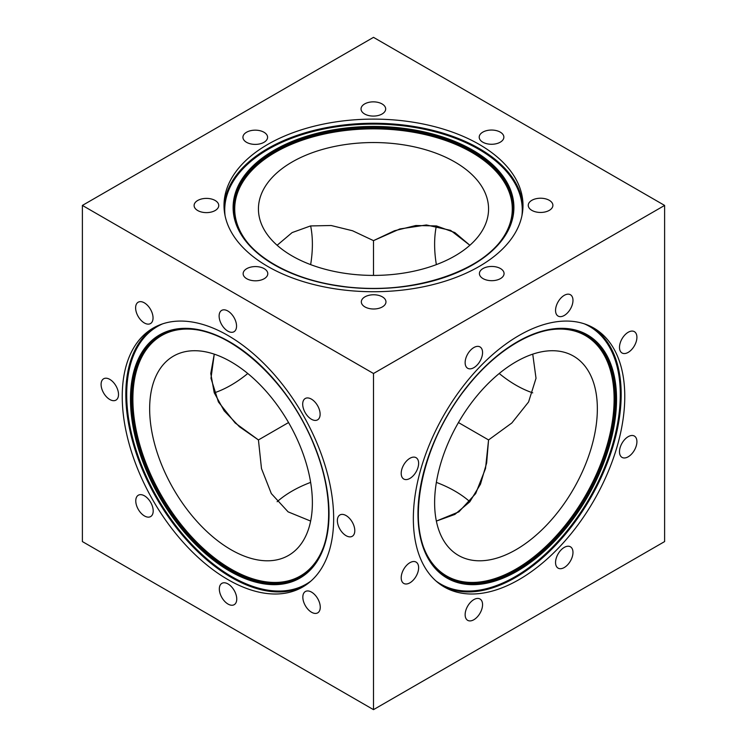 <?xml version="1.0" encoding="UTF-8"?>
<svg xmlns="http://www.w3.org/2000/svg" width="747" height="747" viewBox="0 0 747 747"><rect width="100%" height="100%" fill="white"/><g stroke="black" fill="none" stroke-linecap="round" stroke-linejoin="round"><path stroke-width="1.12" d="M373.5 240.637L373.5 275.41L373.5 240.637L352.565 230.767L331.145 225.51L310.537 225.939L292.133 232.578L277.128 245.268L292.133 232.578L310.537 225.939L331.145 225.51L352.565 230.767L373.5 240.637L399.822 228.965L426.406 224.968L450.609 230.365L469.872 245.268L454.867 232.578L436.463 225.939L415.855 225.51L394.435 230.767L373.5 240.637M532.742 392.847A115.066 66.436 60 0 1 499.22 373.5M436.36 264.615A115.066 66.436 60 0 1 436.36 225.921M488.566 439.936L511.835 422.979L528.587 401.951L536.019 378.281L532.742 354.153L536.019 378.281L528.587 401.951L511.835 422.979L488.566 439.936L486.642 463L480.489 484.177L469.807 501.807L454.867 514.422L436.36 521.079L458.901 511.854L475.68 493.58L485.513 468.565L488.566 439.936L458.453 422.55L488.566 439.936M664.615 205.425L664.615 541.575L664.615 205.425L373.5 37.35L82.385 205.425L373.5 373.5L664.615 205.425L373.5 373.5L373.5 709.65L373.5 373.5L82.385 205.425L82.385 541.575L373.5 709.65L664.615 541.575L373.5 709.65L82.385 541.575L82.385 205.425L373.5 37.35L664.615 205.425M210.775 373.5L214.258 354.153L210.981 378.281L218.413 401.951L235.165 422.979L258.434 439.936L239.413 426.733L224.156 410.813L214.23 392.754L210.775 373.5M149.652 408.786A115.066 66.436 -120 0 0 199.879 524.581A115.066 66.436 -120 0 0 288.547 555.413A115.066 66.436 -120 0 0 288.547 422.541A115.066 66.436 -120 0 0 173.481 356.114A115.066 66.436 -120 0 0 149.652 408.786M310.64 521.079L288.099 511.854L271.32 493.58L261.487 468.565L258.434 439.936L288.547 422.55L258.434 439.936L261.487 468.565L271.32 493.58L288.099 511.854L310.64 521.079M122.237 396.508A149.493 86.307 -120 0 0 187.488 546.953A149.493 86.307 -120 0 0 302.694 587.002A149.493 86.307 -120 0 0 302.694 414.38A149.493 86.307 -120 0 0 153.191 328.073A149.493 86.307 -120 0 0 122.237 396.508M219.329 588.981A12.325 7.115 -120 0 0 224.707 601.382A12.325 7.115 -120 0 0 234.203 604.678A12.325 7.115 -120 0 0 234.203 590.457A12.325 7.115 -120 0 0 221.887 583.342A12.325 7.115 -120 0 0 219.329 588.981M135.767 500.863A12.325 7.115 -120 0 0 141.146 513.264A12.325 7.115 -120 0 0 150.642 516.569A12.325 7.115 -120 0 0 150.642 502.339A12.325 7.115 -120 0 0 138.316 495.224A12.325 7.115 -120 0 0 135.767 500.863M101.088 384.416A12.325 7.115 -120 0 0 106.466 396.816A12.325 7.115 -120 0 0 115.962 400.121A12.325 7.115 -120 0 0 115.962 385.891A12.325 7.115 -120 0 0 103.646 378.776A12.325 7.115 -120 0 0 101.088 384.416M135.618 307.857A12.325 7.115 -120 0 0 140.996 320.258A12.325 7.115 -120 0 0 150.492 323.563A12.325 7.115 -120 0 0 150.492 309.333A12.325 7.115 -120 0 0 138.176 302.218A12.325 7.115 -120 0 0 135.618 307.857M219.123 316.037A12.325 7.115 -120 0 0 224.502 328.437A12.325 7.115 -120 0 0 233.998 331.733A12.325 7.115 -120 0 0 233.998 317.503A12.325 7.115 -120 0 0 221.682 310.388A12.325 7.115 -120 0 0 219.123 316.037M302.694 404.146A12.325 7.115 -120 0 0 308.072 416.546A12.325 7.115 -120 0 0 317.568 419.851A12.325 7.115 -120 0 0 317.568 405.621A12.325 7.115 -120 0 0 305.243 398.506A12.325 7.115 -120 0 0 302.694 404.146M337.364 520.594A12.325 7.115 -120 0 0 342.742 532.994A12.325 7.115 -120 0 0 352.239 536.299A12.325 7.115 -120 0 0 352.239 522.069A12.325 7.115 -120 0 0 339.922 514.954A12.325 7.115 -120 0 0 337.364 520.594M302.834 597.152A12.325 7.115 -120 0 0 308.212 609.552A12.325 7.115 -120 0 0 317.708 612.857A12.325 7.115 -120 0 0 317.708 598.627A12.325 7.115 -120 0 0 305.392 591.512A12.325 7.115 -120 0 0 302.834 597.152M310.64 225.921A115.066 66.436 -60 0 1 310.64 264.615M247.78 373.5A115.066 66.436 -60 0 1 214.258 392.847M515.981 549.708A115.066 66.436 120 0 0 591.157 448.312A115.066 66.436 120 0 0 573.519 356.114A115.066 66.436 120 0 0 458.453 422.541A115.066 66.436 120 0 0 458.453 555.413A115.066 66.436 120 0 0 515.981 549.708M519.053 579.597A149.493 86.307 120 0 0 616.723 447.864A149.493 86.307 120 0 0 593.809 328.073A149.493 86.307 120 0 0 444.306 414.38A149.493 86.307 120 0 0 444.306 587.002A149.493 86.307 120 0 0 519.053 579.597M628.199 352.379A12.325 7.115 120 0 0 636.248 341.519A12.325 7.115 120 0 0 634.362 331.649A12.325 7.115 120 0 0 622.046 338.764A12.325 7.115 120 0 0 622.046 352.995A12.325 7.115 120 0 0 628.199 352.379M628.199 456.79A12.325 7.115 120 0 0 636.248 445.931A12.325 7.115 120 0 0 634.362 436.052A12.325 7.115 120 0 0 622.046 443.167A12.325 7.115 120 0 0 622.046 457.397A12.325 7.115 120 0 0 628.199 456.79M564.265 567.524A12.325 7.115 120 0 0 572.314 556.664A12.325 7.115 120 0 0 570.428 546.795A12.325 7.115 120 0 0 558.102 553.91A12.325 7.115 120 0 0 558.102 568.14A12.325 7.115 120 0 0 564.265 567.524M473.85 619.73A12.325 7.115 120 0 0 481.899 608.87A12.325 7.115 120 0 0 480.013 599.001A12.325 7.115 120 0 0 467.687 606.116A12.325 7.115 120 0 0 467.687 620.337A12.325 7.115 120 0 0 473.85 619.73M409.916 582.819A12.325 7.115 120 0 0 417.965 571.959A12.325 7.115 120 0 0 416.07 562.08A12.325 7.115 120 0 0 403.753 569.195A12.325 7.115 120 0 0 403.753 583.426A12.325 7.115 120 0 0 409.916 582.819M409.916 478.407A12.325 7.115 120 0 0 417.965 467.547A12.325 7.115 120 0 0 416.07 457.678A12.325 7.115 120 0 0 403.753 464.793A12.325 7.115 120 0 0 403.753 479.023A12.325 7.115 120 0 0 409.916 478.407M473.85 367.673A12.325 7.115 120 0 0 481.899 356.814A12.325 7.115 120 0 0 480.013 346.935A12.325 7.115 120 0 0 467.687 354.05A12.325 7.115 120 0 0 467.687 368.28A12.325 7.115 120 0 0 473.85 367.673M564.265 315.467A12.325 7.115 120 0 0 572.314 304.608A12.325 7.115 120 0 0 570.428 294.738A12.325 7.115 120 0 0 558.102 301.844A12.325 7.115 120 0 0 558.102 316.074A12.325 7.115 120 0 0 564.265 315.467M277.128 501.732A115.066 66.436 180 0 1 292.133 491.05A115.066 66.436 180 0 1 310.64 482.385M436.36 482.385A115.066 66.436 180 0 1 469.872 501.732M292.133 161.996A115.066 66.436 -0 0 0 258.434 208.973A115.066 66.436 -0 0 0 373.5 275.41A115.066 66.436 -0 0 0 488.566 208.973A115.066 66.436 -0 0 0 417.536 147.598A115.066 66.436 -0 0 0 292.133 161.996M267.79 144.395A149.493 86.307 -0 0 0 224.007 205.425A149.493 86.307 -0 0 0 373.5 291.732A149.493 86.307 -0 0 0 522.993 205.425A149.493 86.307 -0 0 0 430.711 125.683A149.493 86.307 -0 0 0 267.79 144.395M246.753 268.659A12.325 7.115 -0 0 0 243.139 273.691A12.325 7.115 -0 0 0 255.465 280.807A12.325 7.115 -0 0 0 267.79 273.691A12.325 7.115 -0 0 0 260.18 267.118A12.325 7.115 -0 0 0 246.753 268.659M197.712 200.476A12.325 7.115 -0 0 0 194.108 205.509A12.325 7.115 -0 0 0 206.424 212.624A12.325 7.115 -0 0 0 218.75 205.509A12.325 7.115 -0 0 0 211.14 198.935A12.325 7.115 -0 0 0 197.712 200.476M246.547 132.247A12.325 7.115 -0 0 0 242.934 137.28A12.325 7.115 -0 0 0 255.259 144.395A12.325 7.115 -0 0 0 267.585 137.28A12.325 7.115 -0 0 0 259.975 130.706A12.325 7.115 -0 0 0 246.547 132.247M364.639 103.936A12.325 7.115 -0 0 0 361.034 108.969A12.325 7.115 -0 0 0 373.351 116.084A12.325 7.115 -0 0 0 385.676 108.969A12.325 7.115 -0 0 0 378.066 102.395A12.325 7.115 -0 0 0 364.639 103.936M482.823 132.126A12.325 7.115 -0 0 0 479.21 137.159A12.325 7.115 -0 0 0 491.535 144.274A12.325 7.115 -0 0 0 503.861 137.159A12.325 7.115 -0 0 0 496.251 130.585A12.325 7.115 -0 0 0 482.823 132.126M531.855 200.308A12.325 7.115 -0 0 0 528.25 205.341A12.325 7.115 -0 0 0 540.576 212.456A12.325 7.115 -0 0 0 552.892 205.341A12.325 7.115 -0 0 0 545.291 198.767A12.325 7.115 -0 0 0 531.855 200.308M483.029 268.537A12.325 7.115 -0 0 0 479.415 273.57A12.325 7.115 -0 0 0 491.741 280.685A12.325 7.115 -0 0 0 504.066 273.57A12.325 7.115 -0 0 0 496.456 266.996A12.325 7.115 -0 0 0 483.029 268.537M364.938 296.848A12.325 7.115 -0 0 0 361.324 301.881A12.325 7.115 -0 0 0 373.649 308.997A12.325 7.115 -0 0 0 385.966 301.881A12.325 7.115 -0 0 0 378.365 295.308A12.325 7.115 -0 0 0 364.938 296.848M155.012 327.074A149.493 86.307 -120 0 0 125.823 394.435A149.493 86.307 -120 0 0 189.906 543.639A149.493 86.307 -120 0 0 304.459 585.928M162.585 323.871A148.765 85.886 -120 0 0 126.701 394.528A148.765 85.886 -120 0 0 194.864 547.579A148.765 85.886 -120 0 0 311.023 580.97M130.464 399.178A140.399 81.059 -120 0 0 279.378 584.434A140.399 81.059 -120 0 0 279.378 385.882A140.399 81.059 -120 0 0 130.464 399.178M131.183 399.337A139.708 80.657 -120 0 0 204.333 551.725A139.708 80.657 -120 0 0 315.449 562.902A139.708 80.657 -120 0 0 299.818 416.042A139.708 80.657 -120 0 0 180.447 329.072A139.708 80.657 -120 0 0 131.183 399.337M180.923 329.035A139.297 80.424 -120 0 0 132.266 399.038A139.297 80.424 -120 0 0 204.939 550.754A139.297 80.424 -120 0 0 315.72 562.51M197.834 329.959A138.783 80.125 -120 0 0 132.882 399.103A138.783 80.125 -120 0 0 214.174 557.673A138.783 80.125 -120 0 0 323.367 547.402M442.541 585.928A149.493 86.307 120 0 0 515.467 577.524A149.493 86.307 120 0 0 612.643 447.425A149.493 86.307 120 0 0 591.988 327.074M435.977 580.97A148.765 85.886 120 0 0 515.113 576.721A148.765 85.886 120 0 0 613.567 441.16A148.765 85.886 120 0 0 584.415 323.871M517.26 571.138A140.399 81.059 120 0 0 603.24 349.54A140.399 81.059 120 0 0 431.28 448.816A140.399 81.059 120 0 0 517.26 571.138M517.027 570.437A139.708 80.657 120 0 0 612.428 430.898A139.708 80.657 120 0 0 566.553 329.072A139.708 80.657 120 0 0 447.182 416.042A139.708 80.657 120 0 0 431.551 562.902A139.708 80.657 120 0 0 517.027 570.437M431.28 562.51A139.297 80.424 120 0 0 516.233 569.644A139.297 80.424 120 0 0 611.289 430.851A139.297 80.424 120 0 0 566.077 329.035M423.633 547.402A138.783 80.125 120 0 0 515.981 569.083A138.783 80.125 120 0 0 612.661 419.394A138.783 80.125 120 0 0 549.166 329.959M522.956 207.498A149.493 86.307 -0 0 0 429.049 129.436A149.493 86.307 -0 0 0 267.79 148.541A149.493 86.307 -0 0 0 224.044 207.498M521.938 215.659A148.765 85.886 -0 0 0 434.941 131.761A148.765 85.886 -0 0 0 268.304 149.251A148.765 85.886 -0 0 0 225.062 215.659M274.224 150.184A140.399 81.059 -0 0 0 337.158 285.793A140.399 81.059 -0 0 0 509.118 186.517A140.399 81.059 -0 0 0 274.224 150.184M274.709 150.735A139.708 80.657 -0 0 0 238.498 228.526A139.708 80.657 -0 0 0 373.5 288.426A139.708 80.657 -0 0 0 508.502 228.526A139.708 80.657 -0 0 0 443.26 137.887A139.708 80.657 -0 0 0 274.709 150.735M508.296 228.946A139.297 80.424 -0 0 0 442.719 138.895A139.297 80.424 -0 0 0 274.999 151.818A139.297 80.424 -0 0 0 238.704 228.946M499.043 243.13A138.783 80.125 -0 0 0 453.336 143.433A138.783 80.125 -0 0 0 275.363 152.313A138.783 80.125 -0 0 0 247.957 243.13M315.449 562.902C333.367 538.344 333.059 491.825 314.478 446.332C288.641 379 224.66 323.227 180.447 329.072M566.553 329.072C536.318 325.832 496.185 349.363 466.081 388.197C420.692 444.241 404.379 527.531 431.551 562.902M238.498 228.526C250.805 256.324 291.246 279.313 339.932 285.97C411.158 297.259 491.461 269.742 508.502 228.526"/></g></svg>
